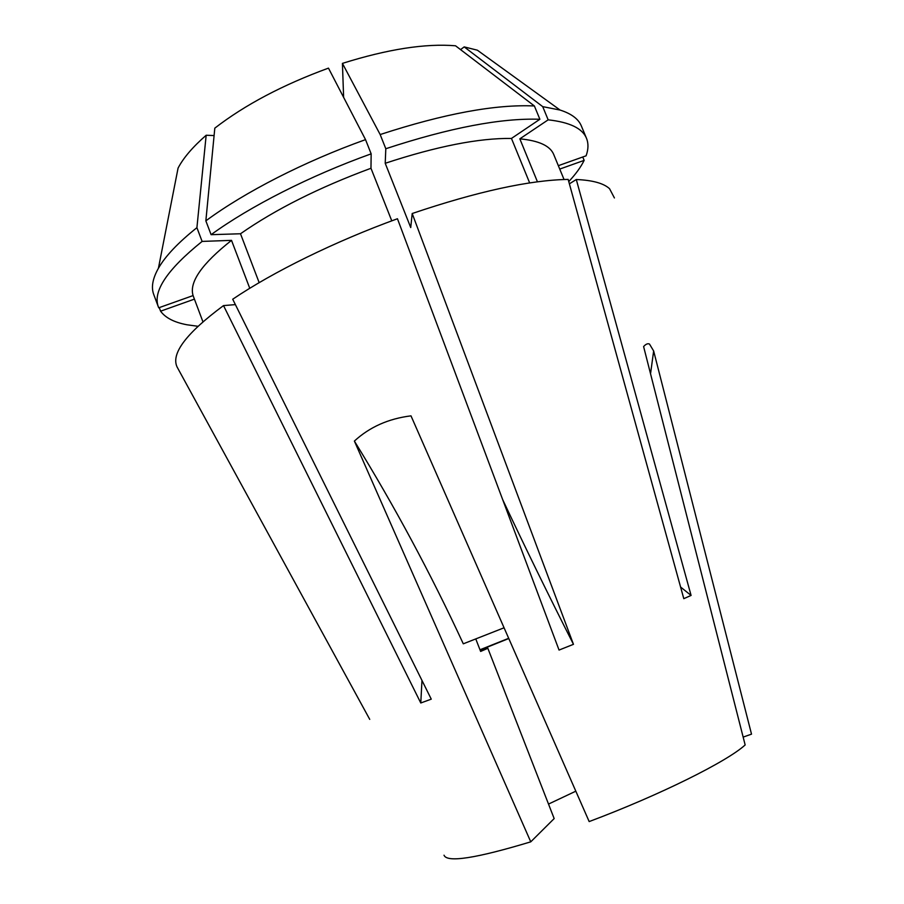 <?xml version="1.0" encoding="UTF-8"?>
<svg xmlns="http://www.w3.org/2000/svg" width="904" height="904" viewBox="0 0 904 904"><rect width="100%" height="100%" fill="white"/><g stroke="black" fill="none" stroke-linecap="round" stroke-linejoin="round"><path stroke-width="1.36" d="M475.764 638.913L480.634 651.434L487.844 648.292L554.163 818.583L530.761 841.839C475.854 858.404 446.938 862.857 444.022 855.207M159.251 307.609L160.584 311.179C165.421 317.835 174.201 322.366 186.947 324.773L197.886 326.276M614.415 197.953L609.556 188.71C603.736 183.309 592.651 180.235 576.289 179.512L691.085 595.431L683.797 598.663L568.164 179.41C529.541 180.088 477.549 191.456 412.19 213.513L573.464 644.326L559.045 650.066L397.455 218.745C334.83 241.492 272.94 272.002 232.712 299.224L431.264 699.154L420.778 702.984L223.514 305.597C186.337 333.135 170.856 353.588 177.06 366.945L369.736 719.369M743.156 737.099L751.518 734.15L653.649 350.978L649.479 344.04C647.761 343.26 645.795 344.108 643.603 346.571L745.156 744.941C727.449 761.315 660.202 794.921 589.171 821.578L410.992 415.851C388.471 418.654 369.6 427.061 354.379 441.073L530.761 841.839M343.622 97.361L342.424 63.382C387.782 49.155 425.49 43.29 455.537 45.788L534.388 105.971L539.88 119.271L511.461 138.436C478.917 138.018 436.835 146.301 385.217 163.285L410.732 227.559L412.19 213.513M569.384 183.84L576.289 179.512M235.39 304.614L223.514 305.597M365.532 139.634C304.354 161.488 244.442 192.281 205.852 220.858L214.813 128.142C245.052 104.785 282.941 84.784 328.468 68.128L365.532 139.634L371.16 153.838L370.968 168.268C318.942 187.535 275.449 209.366 240.498 233.763L259.165 282.647M370.968 168.268L391.771 220.836M511.461 138.436L529.654 182.913M564.039 179.5L553.745 154.55C550.253 145.872 538.942 140.64 519.834 138.843L537.451 181.806M214.101 135.566L206.168 135.25L196.914 227.672L202.112 241.413L231.514 240.362L249.764 288.286M231.514 240.362C201.818 263.844 189.004 282.251 193.083 295.574L202.914 321.745M371.16 153.838C309.925 175.783 249.866 206.428 211.095 234.678L240.498 233.763M539.88 119.271C501.155 117.915 449.808 127.735 385.805 148.731L385.217 163.285M558.333 165.681L586.097 155.804C588.436 149.318 588.583 143.51 586.515 138.368C582.515 128.402 569.735 122.221 548.163 119.836L519.834 138.843M568.763 181.591C575.712 174.167 580.843 167.093 584.154 160.381L559.734 169.082M202.112 241.413C167.037 269.663 152.46 291.529 158.403 307.01L158.72 307.801L193.083 295.574M205.852 220.858L211.095 234.678M534.388 105.971C495.539 104.163 444.124 113.689 380.166 134.549L385.805 148.731M586.515 138.368L581.396 126.063C578.526 119.012 571.418 113.678 560.073 110.051L542.716 106.638L548.163 119.836M582.752 156.991L584.154 160.381M196.914 227.672C178.133 242.645 165.308 256.182 158.415 268.273C152.595 278.658 151.036 287.404 153.748 294.523L158.403 307.01M342.424 63.382L380.166 134.549M560.073 110.051L477.368 50.195L464.193 46.895L542.716 106.638M206.168 135.25C192.744 146.968 183.376 157.906 178.077 168.087L158.415 268.273M460.554 49.618L464.193 46.895M160.584 311.179L194.416 299.134M479.99 649.773L508.669 638.314M548.513 804.074L575.814 791.181M487.844 648.292L480.499 651.095M480.103 650.055L508.76 638.529M653.649 350.978L650.541 373.759M354.379 441.073C394.472 506.048 430.779 573.633 463.3 643.817L504.048 627.794M680.588 587.035L691.085 595.431M502.658 499.573C524.908 546.886 548.513 595.137 573.464 644.326M421.976 680.452L420.778 702.984"/></g></svg>
